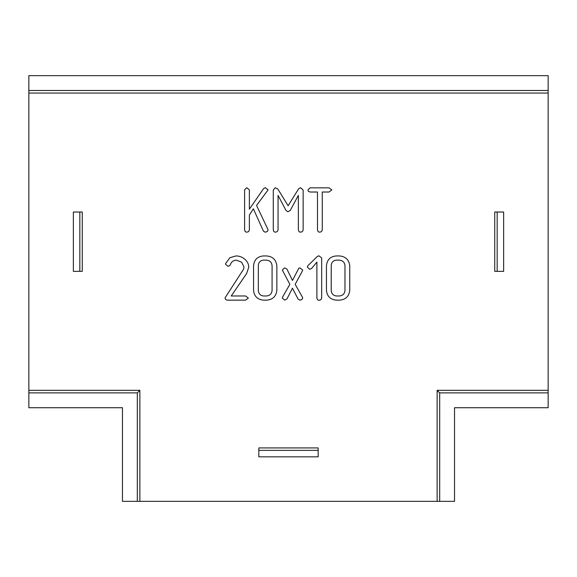 <?xml version="1.0" encoding="UTF-8"?>
<svg xmlns="http://www.w3.org/2000/svg" width="577" height="577" viewBox="0 0 577 577"><rect width="100%" height="100%" fill="white"/><g stroke="black" fill="none" stroke-linecap="round" stroke-linejoin="round"><path stroke-width="0.87" d="M139.872 390.319L137.304 392.879L28.85 392.879L28.85 407.723L122.468 407.723L122.468 501.341L437.128 501.341L437.128 390.319L548.15 390.319L548.15 93.063L28.85 93.063L28.85 390.319L139.872 390.319L139.872 501.341M437.128 501.341L454.532 501.341L454.532 407.723L548.15 407.723L548.15 390.319M137.304 392.879L137.304 501.341M439.696 501.341L439.696 392.879L437.128 390.319M439.696 392.879L548.15 392.879M258.828 456.833L318.172 456.833L318.172 447.925L258.828 447.925L258.828 456.833M548.15 93.063L548.15 75.659L28.85 75.659L28.85 93.063M548.15 90.495L28.85 90.495M28.85 392.879L28.85 390.319M73.358 212.019L73.358 271.363L82.266 271.363L82.266 212.019L73.358 212.019M503.642 271.363L503.642 212.019L494.734 212.019L494.734 271.363L503.642 271.363M344.974 265.701C344.613 262.304 342.738 260.451 339.334 260.126L336.232 260.126C333.059 260.595 331.386 262.448 331.227 265.701L331.227 290.404C331.422 293.614 333.088 295.474 336.232 295.979L339.334 295.979C342.767 295.669 344.649 293.816 344.974 290.404L344.974 265.701M272.077 265.701C271.724 262.304 269.848 260.451 266.444 260.126L263.343 260.126C260.162 260.595 258.496 262.448 258.337 265.701L258.337 290.404C258.532 293.614 260.198 295.474 263.343 295.979L266.444 295.979C269.877 295.669 271.76 293.816 272.077 290.404L272.077 265.701M349.749 265.759L349.749 290.346C348.991 296.463 345.515 299.737 339.319 300.155L336.254 300.155C330.325 299.521 327.058 296.246 326.452 290.346L326.452 265.759C327.036 259.794 330.304 256.52 336.254 255.943L339.319 255.943C345.508 256.39 348.984 259.664 349.749 265.759M248.355 298.064L245.614 300.155L227.129 300.155L225.607 299.477L225.023 297.898L243.66 269.062L243.999 266.992L241.626 262.182L236.231 260.126C233.238 260.386 231.247 261.98 230.266 264.901L229.228 265.903L227.85 266.264L225.513 264.151L225.614 263.509L229.942 257.688L235.964 255.943C239.26 255.928 242.167 256.989 244.677 259.109C247.259 261.186 248.622 263.862 248.781 267.129L246.603 273.57L231.226 295.979L245.614 295.979L248.355 298.064M317.487 230.05L317.487 192.018L310.123 192.018L308.5 191.42L307.93 189.927L310.101 187.835L329.056 187.835L331.825 189.927L329.041 192.018L322.269 192.018L322.269 230.05L321.461 231.665L319.579 232.199L318.208 231.73L317.487 230.05M303.149 190.064L303.149 230.057L302.348 231.665L300.458 232.199L299.102 231.738L298.367 230.014L298.367 195.336L290.245 210.497L287.887 211.73L286.004 210.497L278.056 195.379L278.056 230.014L277.27 231.644L275.366 232.199L273.996 231.73L273.274 230.057L273.274 190.064L275.308 187.684L277.883 189.105L288.125 205.758L298.54 188.917L300.552 187.684L303.149 190.064M253.353 208.78L249.372 215.12L249.372 230.05L248.572 231.665L246.689 232.199L245.312 231.738L244.598 230.05L244.598 189.833L246.689 187.684L249.372 189.826L249.372 209.177L263.595 188.578L265.29 187.684L268.103 189.862L256.549 205.441L267.829 229.22L268.067 230.129L267.158 231.615L265.16 232.199L263.408 231.06L253.353 208.78M276.859 265.759L276.859 290.346C276.102 296.463 272.625 299.737 266.43 300.155L263.357 300.155C257.429 299.521 254.161 296.246 253.555 290.346L253.555 265.759C254.14 259.794 257.414 256.52 263.357 255.943L266.43 255.943C272.618 256.39 276.087 259.664 276.859 265.759M302.124 271.435L295.179 284.317L302.319 297.004L302.716 298.093L301.821 299.578L299.881 300.155L298.057 299.074L292.467 288.212L286.978 298.9L284.757 300.155L282.312 298.064L282.6 297.011L289.856 284.324L282.319 270.086L284.555 267.894L286.892 269.033L292.474 280.444L298.814 268.197L299.852 267.894L302.716 270.043L302.124 271.435M321.67 257.912L321.67 298.158L320.87 299.773L318.98 300.307L317.61 299.852L316.888 298.158L316.888 262.124L311.465 268.615L309.56 269.228L307.332 267.064L307.938 265.651L317.386 256.404L318.872 255.799L321.67 257.912M79.828 212.019L79.828 271.363M497.172 212.019L497.172 271.363M258.828 450.363L318.172 450.363"/></g></svg>
